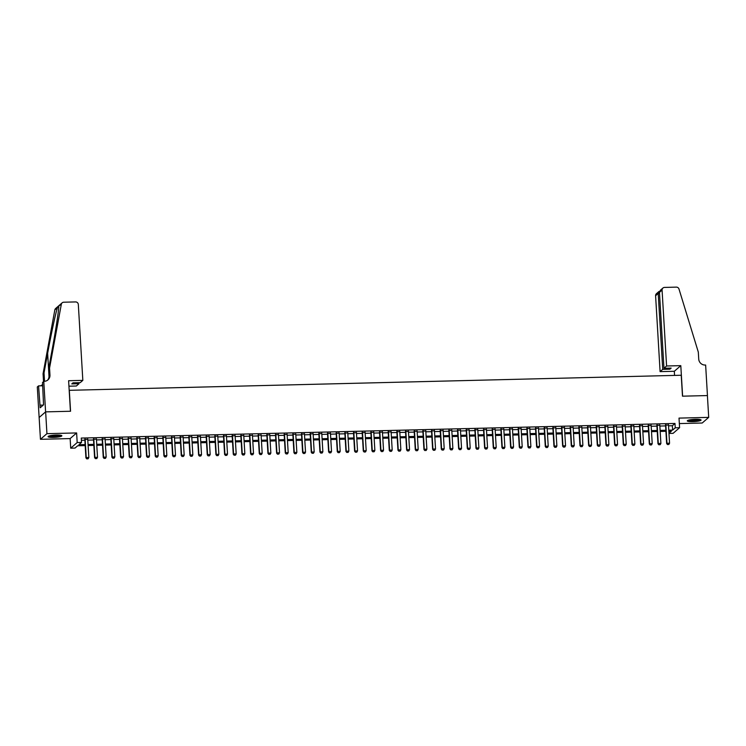<?xml version="1.0" encoding="UTF-8"?>
<svg xmlns="http://www.w3.org/2000/svg" width="746" height="746" viewBox="0 0 746 746"><rect width="100%" height="100%" fill="white"/><g stroke="black" fill="none" stroke-linecap="round" stroke-linejoin="round"><path stroke-width="1.12" d="M53.6 437.408A6.91 1.128 176.6 0 0 61.862 435.804A6.91 1.128 176.6 0 0 56.332 435.03A6.91 1.128 176.6 0 0 48.07 436.624A6.91 1.128 176.6 0 0 53.6 437.408M692.82 421.658A6.91 1.128 176.6 0 0 701.091 420.063A6.91 1.128 176.6 0 0 695.561 419.28A6.91 1.128 176.6 0 0 687.29 420.884A6.91 1.128 176.6 0 0 692.82 421.658M85.193 445.595L77.668 445.782L75.038 448.066L70.711 448.178L77.192 442.537L81.528 442.434L78.899 444.719L85.128 444.56M43.781 381.337L45.599 411.867L70.432 411.251L68.613 380.721L82.834 380.376L78.321 304.48A2.658 2.564 49 0 0 75.57 301.925L63.736 302.214A2.658 2.564 49 0 0 61.331 304.265L49.553 368.086L49.963 375.07A6.201 5.987 -131 0 1 44.266 381.318L42.513 382.437L43.548 404.836L40.163 407.782L38.568 385.868L37.3 386.969L40.452 439.31L70.143 438.583L70.711 448.178M679.336 423.579L702.219 423.01L708.7 417.378L679.009 418.105L679.587 427.7L673.097 433.342L668.976 433.445M39.156 417.499L45.646 411.867L46.933 433.668L40.452 439.31M45.646 411.867L70.562 411.251L69.313 390.317L681.238 375.247L682.487 396.182L707.404 395.566L708.7 417.378M87.758 439.357L84.82 439.422M96.421 439.142L93.492 439.207M105.093 438.928L102.155 439.002M113.756 438.713L110.828 438.788M122.428 438.499L119.491 438.573M131.091 438.284L128.163 438.359M139.763 438.07L136.826 438.144M148.426 437.855L145.498 437.93M157.098 437.641L154.161 437.715M165.761 437.436L162.833 437.501M174.433 437.221L171.496 437.287M183.096 437.007L180.168 437.081M191.769 436.792L188.831 436.867M200.432 436.578L197.504 436.652M209.104 436.363L206.166 436.438M217.767 436.149L214.839 436.224M226.439 435.934L223.502 436.009M235.102 435.72L232.174 435.795M243.774 435.515L240.837 435.58M252.437 435.3L249.509 435.366M261.109 435.086L258.172 435.16M269.772 434.871L266.844 434.946M278.445 434.657L275.507 434.731M287.107 434.442L284.179 434.517M295.78 434.228L292.842 434.303M304.443 434.013L301.515 434.088M313.115 433.799L310.177 433.874M321.778 433.594L318.85 433.659M330.45 433.379L327.513 433.445M339.113 433.165L336.185 433.23M347.776 432.95L344.848 433.025M356.448 432.736L353.52 432.811M365.111 432.521L362.183 432.596M373.783 432.307L370.855 432.382M382.446 432.093L379.518 432.167M391.118 431.878L388.19 431.953M399.781 431.673L396.853 431.738M408.454 431.458L405.526 431.524M417.117 431.244L414.189 431.309M425.789 431.029L422.861 431.104M434.452 430.815L431.524 430.89M443.124 430.601L440.196 430.675M451.787 430.386L448.859 430.461M460.459 430.172L457.522 430.246M469.122 429.957L466.194 430.032M477.794 429.743L474.857 429.817M486.457 429.537L483.529 429.603M495.13 429.323L492.192 429.388M503.792 429.109L500.864 429.183M512.465 428.894L509.527 428.969M521.128 428.68L518.2 428.754M529.8 428.465L526.862 428.54M538.463 428.251L535.535 428.325M547.135 428.036L544.198 428.111M555.798 427.822L552.87 427.896M564.47 427.617L561.533 427.682M573.133 427.402L570.205 427.467M581.805 427.188L578.868 427.262M590.468 426.973L587.54 427.048M599.141 426.759L596.203 426.833M607.803 426.544L604.875 426.619M616.476 426.33L613.538 426.404M625.139 426.115L622.211 426.19M633.811 425.901L630.874 425.975M642.474 425.696L639.546 425.761M651.146 425.481L648.209 425.546M659.809 425.267L656.881 425.341M668.528 425.826L672.36 425.733L674.99 423.448L81.267 438.07L81.528 442.434M81.398 440.289L84.867 440.205M87.804 440.131L93.539 439.991M96.467 439.916L102.202 439.776M105.139 439.702L110.874 439.562M113.802 439.487L119.537 439.347M122.475 439.273L128.209 439.133M131.137 439.058L136.872 438.918M139.81 438.844L145.545 438.704M148.473 438.639L154.208 438.489M157.145 438.424L162.88 438.284M165.808 438.21L171.543 438.07M174.48 437.995L180.215 437.855M183.143 437.781L188.878 437.641M191.815 437.566L197.55 437.426M200.478 437.352L206.213 437.212M209.15 437.137L214.885 436.997M217.813 436.923L223.548 436.783M226.486 436.718L232.22 436.569M235.149 436.503L240.883 436.363M243.821 436.289L249.556 436.149M252.484 436.074L258.219 435.934M261.156 435.86L266.891 435.72M269.819 435.645L275.554 435.505M278.491 435.431L284.226 435.291M287.154 435.216L292.889 435.077M295.826 435.002L301.561 434.862M304.489 434.797L310.224 434.648M313.152 434.582L318.896 434.442M321.824 434.368L327.559 434.228M330.487 434.153L336.232 434.013M339.16 433.939L344.894 433.799M347.822 433.724L353.567 433.585M356.495 433.51L362.23 433.37M365.158 433.295L370.902 433.156M373.83 433.081L379.565 432.941M382.493 432.876L388.237 432.727M391.165 432.661L396.9 432.512M399.828 432.447L405.563 432.307M408.5 432.232L414.235 432.093M417.163 432.018L422.898 431.878M425.835 431.803L431.57 431.664M434.498 431.589L440.233 431.449M443.171 431.375L448.905 431.235M451.834 431.16L457.568 431.02M460.506 430.955L466.241 430.806M469.169 430.74L474.904 430.591M477.841 430.526L483.576 430.386M486.504 430.311L492.239 430.172M495.176 430.097L500.911 429.957M503.839 429.882L509.574 429.743M512.511 429.668L518.246 429.528M521.174 429.454L526.909 429.314M529.846 429.239L535.581 429.099M538.509 429.025L544.244 428.885M547.182 428.819L552.917 428.67M555.845 428.605L561.579 428.465M564.517 428.39L570.252 428.251M573.18 428.176L578.915 428.036M581.852 427.962L587.587 427.822M590.515 427.747L596.25 427.607M599.187 427.533L604.922 427.393M607.85 427.318L613.585 427.178M616.522 427.104L622.257 426.964M625.185 426.899L630.92 426.749M633.858 426.684L639.592 426.544M642.52 426.47L648.255 426.33M651.193 426.255L656.928 426.115M659.856 426.041L665.591 425.901M668.481 425.052L665.544 425.127M70.143 438.583L76.624 432.941L46.933 433.668M76.624 432.941L77.192 442.537M674.99 423.448L675.251 427.812L679.587 427.7M668.966 433.277L671.391 431.16L668.845 431.225M665.917 431.3L660.173 431.44M657.245 431.505L651.51 431.654M648.582 431.72L642.838 431.869M639.909 431.934L634.175 432.074M631.247 432.148L625.502 432.288M622.574 432.363L616.839 432.503M613.911 432.577L608.177 432.717M605.239 432.792L599.504 432.932M596.576 433.006L590.841 433.146M587.904 433.221L582.169 433.361M579.241 433.435L573.506 433.575M570.569 433.64L564.834 433.79M561.906 433.855L556.171 433.995M553.234 434.069L547.499 434.209M544.571 434.284L538.836 434.424M535.898 434.498L530.164 434.638M527.236 434.713L521.501 434.853M518.563 434.927L512.828 435.067M509.9 435.142L504.165 435.282M501.228 435.356L495.493 435.496M492.565 435.561L486.83 435.711M483.893 435.776L478.158 435.916M475.23 435.99L469.495 436.13M466.558 436.205L460.823 436.345M457.895 436.419L452.16 436.559M449.223 436.634L443.488 436.774M440.56 436.848L434.825 436.988M431.887 437.063L426.152 437.203M423.224 437.277L417.49 437.417M414.552 437.482L408.817 437.632M405.889 437.697L400.154 437.837M397.217 437.911L391.482 438.051M388.554 438.126L382.819 438.266M379.882 438.34L374.147 438.48M371.219 438.555L365.484 438.695M362.547 438.769L356.812 438.909M353.884 438.984L348.149 439.124M345.212 439.198L339.477 439.338M336.549 439.403L330.814 439.553M327.876 439.618L322.141 439.767M319.213 439.832L313.479 439.972M310.541 440.047L304.806 440.187M301.878 440.261L296.143 440.401M293.215 440.476L287.471 440.616M284.543 440.69L278.808 440.83M275.88 440.905L270.136 441.045M267.208 441.119L261.473 441.259M258.545 441.324L252.801 441.473M249.873 441.539L244.138 441.688M241.21 441.753L235.466 441.893M232.538 441.968L226.803 442.108M223.875 442.182L218.13 442.322M215.202 442.397L209.467 442.537M206.539 442.611L200.805 442.751M197.867 442.826L192.132 442.965M189.204 443.04L183.469 443.18M180.532 443.255L174.797 443.394M171.869 443.46L166.134 443.609M163.197 443.674L157.462 443.814M154.534 443.889L148.799 444.029M145.862 444.103L140.127 444.243M137.199 444.318L131.464 444.457M128.526 444.532L122.792 444.672M119.864 444.747L114.129 444.886M111.191 444.961L105.456 445.101M102.528 445.175L96.793 445.315M93.856 445.381L88.121 445.53M668.78 430.19L672.622 430.097L675.251 427.812M88.065 444.495L93.8 444.346M96.728 444.28L102.463 444.14M105.4 444.066L111.135 443.926M114.063 443.851L119.798 443.711M122.736 443.637L128.471 443.497M131.399 443.422L137.133 443.283M140.061 443.208L145.806 443.068M148.734 442.993L154.469 442.854M157.397 442.779L163.141 442.639M166.069 442.574L171.804 442.425M174.732 442.359L180.476 442.219M183.404 442.145L189.139 442.005M192.067 441.93L197.811 441.791M200.739 441.716L206.474 441.576M209.402 441.501L215.146 441.362M218.074 441.287L223.809 441.147M226.737 441.072L232.482 440.933M235.41 440.858L241.145 440.718M244.073 440.653L249.807 440.504M252.745 440.438L258.48 440.289M261.408 440.224L267.143 440.084M270.08 440.009L275.815 439.87M278.743 439.795L284.478 439.655M287.415 439.58L293.15 439.441M296.078 439.366L301.813 439.226M304.75 439.152L310.485 439.012M313.413 438.937L319.148 438.797M322.085 438.732L327.82 438.583M330.748 438.517L336.483 438.368M339.421 438.303L345.156 438.163M348.084 438.089L353.818 437.949M356.756 437.874L362.491 437.734M365.419 437.66L371.154 437.52M374.091 437.445L379.826 437.305M382.754 437.231L388.489 437.091M391.426 437.016L397.161 436.876M400.089 436.802L405.824 436.662M408.761 436.596L414.496 436.447M417.424 436.382L423.159 436.242M426.097 436.168L431.831 436.028M434.759 435.953L440.494 435.813M443.432 435.739L449.167 435.599M452.095 435.524L457.83 435.384M460.767 435.31L466.502 435.17M469.43 435.095L475.165 434.955M478.102 434.881L483.837 434.741M486.765 434.676L492.5 434.526M495.437 434.461L501.172 434.321M504.1 434.247L509.835 434.107M512.772 434.032L518.507 433.892M521.435 433.818L527.17 433.678M530.108 433.603L535.842 433.463M538.771 433.389L544.505 433.249M547.433 433.174L553.178 433.034M556.106 432.96L561.841 432.82M564.769 432.755L570.513 432.605M573.441 432.54L579.176 432.4M582.104 432.326L587.848 432.186M590.776 432.111L596.511 431.971M599.439 431.897L605.183 431.757M608.111 431.682L613.846 431.542M616.774 431.468L622.518 431.328M625.446 431.253L631.181 431.113M634.109 431.039L639.844 430.899M642.782 430.834L648.516 430.684M651.445 430.619L657.179 430.479M660.117 430.405L665.852 430.265M672.36 425.733L672.622 430.097M667.539 444.523L668.845 444.495L667.539 444.523L666.644 443.562L665.525 424.754M668.453 424.679L669.554 443.227L666.961 443.292L665.852 424.744M668.845 444.495L669.554 443.227M666.644 443.562L667.493 444.569M700.084 419.541A5.977 0.979 -3.4 0 1 696.046 420.595A5.977 0.979 -3.4 0 1 688.232 420.25M689.09 420.007A5.539 0.905 176.6 0 0 695.878 420.101A5.539 0.905 176.6 0 0 699.198 419.401M687.635 420.502A6.863 1.119 176.6 0 0 696.335 420.716A6.863 1.119 176.6 0 0 700.708 419.728M60.855 435.282A5.977 0.979 -3.4 0 1 56.827 436.335A5.977 0.979 -3.4 0 1 49.003 435.99M49.861 435.748A5.539 0.905 176.6 0 0 56.659 435.841A5.539 0.905 176.6 0 0 59.969 435.142M48.406 436.242A6.863 1.119 176.6 0 0 57.106 436.457A6.863 1.119 176.6 0 0 61.48 435.468M666.588 365.997L662.075 290.101L659.455 292.376L663.968 368.272L666.588 365.997L680.8 365.643L682.618 396.173L707.45 395.566L705.632 365.036L705.157 365.046A6.201 5.987 49 0 1 698.732 359.087L698.312 352.112L679 289.056A2.658 2.564 49 0 0 676.352 287.126L664.518 287.424A2.658 2.564 49 0 0 662.075 290.101M674.561 375.406L674.319 371.284L680.8 365.643M674.319 371.284L660.098 371.639L662.718 369.354L669.917 369.177L671.158 368.095L663.968 368.272M662.718 369.354L658.214 293.458L655.594 295.742A2.658 2.564 -131 0 1 656.452 293.672L658.877 291.565L658.214 293.458L659.52 293.43M660.098 371.639L655.594 295.742M669.917 369.177L669.852 368.132M659.688 291.22L658.877 291.565M662.933 288.031L660.508 290.138L659.455 292.376M82.834 380.376L80.214 382.651L73.015 382.829L71.775 383.91L78.964 383.733L78.908 382.679M78.964 383.733L76.344 386.008L68.94 386.195M49.553 368.086L48.593 368.925L52.201 349.352C55.698 330.609 58.803 310.373 58.766 306.503C58.887 305.44 58.44 305.832 57.405 307.678C55.661 313.106 51.045 334.656 47.641 353.324L44.023 372.888L44.443 379.873A6.201 5.987 -131 0 1 44.359 381.318M44.023 372.888L43.063 373.727L43.482 380.702A6.201 5.987 -131 0 1 43.464 381.607M47.464 380.283A6.201 5.987 -131 0 0 49.003 375.9L48.593 368.925M57.405 307.678L54.84 309.907L43.063 373.727M45.599 411.867L39.118 417.508M42.708 385.766L38.568 385.868M54.84 309.907A2.658 2.564 -131 0 1 55.661 308.471L62.151 302.829M42.615 384.19A6.201 5.987 -131 0 1 41.944 385.085M61.331 304.265L58.785 306M42.634 384.516A6.201 5.987 -131 0 1 40.48 385.822M43.268 405.087L40.014 405.162M658.877 444.737L660.173 444.7L658.877 444.737L657.972 443.777L656.853 424.968M659.79 424.894L660.891 443.441L658.289 443.506L657.189 424.959M660.173 444.7L660.891 443.441M657.972 443.777L658.821 444.784M650.204 444.952L651.51 444.914L650.204 444.952L649.309 443.991L648.19 425.183M651.118 425.108L652.218 443.656L649.626 443.721L648.516 425.173M651.51 444.914L652.218 443.656M649.309 443.991L650.158 444.998M641.541 445.166L642.838 445.129L641.541 445.166L640.637 444.206L639.518 425.397M642.455 425.323L643.556 443.87L640.954 443.935L639.854 425.388M642.838 445.129L643.556 443.87M640.637 444.206L641.485 445.213M632.869 445.381L634.175 445.343L632.869 445.381L631.974 444.42L630.855 425.612M633.783 425.537L634.883 444.084L632.291 444.14L631.181 425.602M634.175 445.343L634.883 444.084M631.974 444.42L632.822 445.418M624.206 445.586L625.502 445.558L624.206 445.586L623.302 444.635L622.183 425.817M625.12 425.752L626.22 444.29L623.619 444.355L622.518 425.817M625.502 445.558L626.22 444.29M623.302 444.635L624.15 445.632M615.534 445.8L616.839 445.772L615.534 445.8L614.639 444.849L613.52 426.031M616.448 425.966L617.548 444.504L614.956 444.569L613.846 426.022M616.839 445.772L617.548 444.504M614.639 444.849L615.487 445.847M606.871 446.015L608.167 445.987L606.871 446.015L605.966 445.064L604.847 426.246M607.785 426.171L608.885 444.719L606.284 444.784L605.183 426.236M608.167 445.987L608.885 444.719M605.966 445.064L606.815 446.061M598.199 446.229L599.504 446.201L598.199 446.229L597.304 445.269L596.185 426.46M599.113 426.386L600.213 444.933L597.621 444.998L596.511 426.451M599.504 446.201L600.213 444.933M597.304 445.269L598.152 446.276M589.536 446.444L590.832 446.416L589.536 446.444L588.631 445.483L587.512 426.675M590.45 426.6L591.55 445.148L588.948 445.213L587.848 426.665M590.832 446.416L591.55 445.148M588.631 445.483L589.48 446.49M580.864 446.658L582.169 446.63L580.864 446.658L579.968 445.698L578.849 426.889M581.777 426.815L582.887 445.362L580.285 445.427L579.185 426.88M582.169 446.63L582.887 445.362M579.968 445.698L580.817 446.705M572.201 446.873L573.497 446.835L572.201 446.873L571.296 445.912L570.177 427.104M573.115 427.029L574.215 445.576L571.613 445.642L570.513 427.094M573.497 446.835L574.215 445.576M571.296 445.912L572.145 446.919M563.538 447.087L564.834 447.05L563.538 447.087L562.633 446.127L561.514 427.318M564.442 427.244L565.552 445.791L562.95 445.856L561.85 427.309M564.834 447.05L565.552 445.791M562.633 446.127L563.482 447.134M554.865 447.302L556.162 447.264L554.865 447.302L553.961 446.341L552.851 427.533M555.779 427.458L556.88 446.005L554.278 446.061L553.178 427.523M556.162 447.264L556.88 446.005M553.961 446.341L554.81 447.348M546.203 447.516L547.499 447.479L546.203 447.516L545.298 446.556L544.179 427.738M547.107 427.672L548.217 446.211L545.615 446.276L544.515 427.738M547.499 447.479L548.217 446.211M545.298 446.556L546.147 447.553M537.53 447.721L538.826 447.693L537.53 447.721L536.626 446.77L535.516 427.952M538.444 427.887L539.544 446.425L536.943 446.49L535.842 427.943M538.826 447.693L539.544 446.425M536.626 446.77L537.474 447.768M528.867 447.936L530.164 447.908L528.867 447.936L527.963 446.985L526.844 428.167M529.772 428.092L530.882 446.64L528.28 446.705L527.18 428.157M530.164 447.908L530.882 446.64M527.963 446.985L528.811 447.982M520.195 448.15L521.491 448.122L520.195 448.15L519.291 447.19L518.181 428.381M521.109 428.307L522.209 446.854L519.608 446.919L518.507 428.372M521.491 448.122L522.209 446.854M519.291 447.19L520.139 448.197M511.532 448.365L512.828 448.337L511.532 448.365L510.628 447.404L509.509 428.596M512.437 428.521L513.546 447.068L510.945 447.134L509.844 428.586M512.828 448.337L513.546 447.068M510.628 447.404L511.476 448.411M502.86 448.579L504.165 448.551L502.86 448.579L501.955 447.619L500.846 428.81M503.774 428.736L504.874 447.283L502.272 447.348L501.172 428.801M504.165 448.551L504.874 447.283M501.955 447.619L502.804 448.626M494.197 448.794L495.493 448.756L494.197 448.794L493.293 447.833L492.173 429.025M495.102 428.95L496.211 447.497L493.61 447.563L492.509 429.015M495.493 448.756L496.211 447.497M493.293 447.833L494.141 448.84M485.525 449.008L486.83 448.971L485.525 449.008L484.62 448.048L483.511 429.239M486.439 429.164L487.539 447.712L484.937 447.777L483.837 429.23M486.83 448.971L487.539 447.712M484.62 448.048L485.469 449.055M476.862 449.223L478.158 449.185L476.862 449.223L475.957 448.262L474.838 429.454M477.766 429.379L478.876 447.926L476.274 447.982L475.174 429.444M478.158 449.185L478.876 447.926M475.957 448.262L476.806 449.269M468.19 449.437L469.495 449.4L468.19 449.437L467.285 448.477L466.175 429.659M469.103 429.593L470.204 448.141L467.602 448.197L466.502 429.659M469.495 449.4L470.204 448.141M467.285 448.477L468.143 449.474M459.527 449.642L460.823 449.614L459.527 449.642L458.622 448.691L457.503 429.873M460.441 429.808L461.541 448.346L458.939 448.411L457.839 429.864M460.823 449.614L461.541 448.346M458.622 448.691L459.471 449.689M450.854 449.857L452.16 449.829L450.854 449.857L449.95 448.905L448.84 430.088M451.768 430.022L452.869 448.56L450.267 448.626L449.167 430.078M452.16 449.829L452.869 448.56M449.95 448.905L450.808 449.903M442.191 450.071L443.488 450.043L442.191 450.071L441.287 449.111L440.168 430.302M443.105 430.228L444.206 448.775L441.604 448.84L440.504 430.293M443.488 450.043L444.206 448.775M441.287 449.111L442.136 450.118M433.519 450.286L434.825 450.258L433.519 450.286L432.624 449.325L431.505 430.517M434.433 430.442L435.533 448.989L432.932 449.055L431.831 430.507M434.825 450.258L435.533 448.989M432.624 449.325L433.473 450.332M424.856 450.5L426.152 450.472L424.856 450.5L423.952 449.54L422.833 430.731M425.77 430.656L426.871 449.204L424.269 449.269L423.168 430.722M426.152 450.472L426.871 449.204M423.952 449.54L424.8 450.547M416.184 450.715L417.49 450.677L416.184 450.715L415.289 449.754L414.17 430.946M417.098 430.871L418.198 449.418L415.597 449.484L414.496 430.936M417.49 450.677L418.198 449.418M415.289 449.754L416.137 450.761M407.521 450.929L408.817 450.892L407.521 450.929L406.617 449.969L405.498 431.16M408.435 431.085L409.535 449.633L406.934 449.698L405.833 431.151M408.817 450.892L409.535 449.633M406.617 449.969L407.465 450.976M398.849 451.144L400.154 451.106L398.849 451.144L397.954 450.183L396.835 431.375M399.763 431.3L400.863 449.847L398.261 449.913L397.161 431.365M400.154 451.106L400.863 449.847M397.954 450.183L398.802 451.19M390.186 451.358L391.482 451.321L390.186 451.358L389.281 450.397L388.162 431.58M391.1 431.514L392.2 450.062L389.599 450.118L388.498 431.58M391.482 451.321L392.2 450.062M389.281 450.397L390.13 451.395M381.514 451.563L382.819 451.535L381.514 451.563L380.619 450.612L379.5 431.794M382.428 431.729L383.528 450.267L380.926 450.332L379.826 431.794M382.819 451.535L383.528 450.267M380.619 450.612L381.467 451.61M372.851 451.778L374.147 451.75L372.851 451.778L371.946 450.826L370.827 432.009M373.765 431.943L374.865 450.481L372.263 450.547L371.163 431.999M374.147 451.75L374.865 450.481M371.946 450.826L372.795 451.824M364.179 451.992L365.484 451.964L364.179 451.992L363.283 451.032L362.164 432.223M365.092 432.148L366.193 450.696L363.591 450.761L362.491 432.214M365.484 451.964L366.193 450.696M363.283 451.032L364.132 452.039M355.516 452.207L356.812 452.179L355.516 452.207L354.611 451.246L353.492 432.438M356.429 432.363L357.53 450.91L354.928 450.976L353.828 432.428M356.812 452.179L357.53 450.91M354.611 451.246L355.46 452.253M346.843 452.421L348.149 452.393L346.843 452.421L345.948 451.461L344.829 432.652M347.757 432.577L348.858 451.125L346.256 451.19L345.156 432.643M348.149 452.393L348.858 451.125M345.948 451.461L346.797 452.468M338.18 452.635L339.477 452.598L338.18 452.635L337.276 451.675L336.157 432.866M339.094 432.792L340.195 451.339L337.593 451.405L336.493 432.857M339.477 452.598L340.195 451.339M337.276 451.675L338.125 452.682M329.508 452.85L330.814 452.813L329.508 452.85L328.613 451.889L327.494 433.081M330.422 433.006L331.522 451.554L328.921 451.619L327.82 433.072M330.814 452.813L331.522 451.554M328.613 451.889L329.462 452.897M320.845 453.064L322.141 453.027L320.845 453.064L319.941 452.104L318.822 433.295M321.759 433.221L322.859 451.768L320.258 451.834L319.157 433.286M322.141 453.027L322.859 451.768M319.941 452.104L320.789 453.111M312.173 453.279L313.479 453.242L312.173 453.279L311.278 452.318L310.159 433.51M313.087 433.435L314.187 451.983L311.586 452.039L310.485 433.501M313.479 453.242L314.187 451.983M311.278 452.318L312.126 453.316M303.51 453.484L304.806 453.456L303.51 453.484L302.606 452.533L301.487 433.715M304.424 433.65L305.524 452.188L302.923 452.253L301.822 433.715M304.806 453.456L305.524 452.188M302.606 452.533L303.454 453.531M294.838 453.699L296.143 453.671L294.838 453.699L293.943 452.747L292.824 433.93M295.752 433.864L296.852 452.402L294.26 452.468L293.15 433.92M296.143 453.671L296.852 452.402M293.943 452.747L294.791 453.745M286.175 453.913L287.471 453.885L286.175 453.913L285.27 452.962L284.151 434.144M287.089 434.069L288.189 452.617L285.587 452.682L284.487 434.135M287.471 453.885L288.189 452.617M285.27 452.962L286.119 453.96M277.503 454.127L278.808 454.1L277.503 454.127L276.607 453.167L275.488 434.358M278.417 434.284L279.517 452.831L276.925 452.897L275.815 434.349M278.808 454.1L279.517 452.831M276.607 453.167L277.456 454.174M268.84 454.342L270.136 454.314L268.84 454.342L267.935 453.381L266.816 434.573M269.754 434.498L270.854 453.046L268.252 453.111L267.152 434.564M270.136 454.314L270.854 453.046M267.935 453.381L268.784 454.389M260.168 454.556L261.473 454.519L260.168 454.556L259.272 453.596L258.153 434.787M261.081 434.713L262.182 453.26L259.589 453.326L258.48 434.778M261.473 454.519L262.182 453.26M259.272 453.596L260.121 454.603M251.505 454.771L252.801 454.734L251.505 454.771L250.6 453.81L249.481 435.002M252.418 434.927L253.519 453.475L250.917 453.54L249.817 434.993M252.801 454.734L253.519 453.475M250.6 453.81L251.449 454.818M242.832 454.985L244.138 454.948L242.832 454.985L241.937 454.025L240.818 435.216M243.746 435.142L244.847 453.689L242.254 453.755L241.145 435.207M244.138 454.948L244.847 453.689M241.937 454.025L242.786 455.032M234.169 455.2L235.466 455.163L234.169 455.2L233.265 454.239L232.146 435.431M235.083 435.356L236.184 453.904L233.582 453.96L232.482 435.422M235.466 455.163L236.184 453.904M233.265 454.239L234.113 455.237M225.497 455.405L226.803 455.377L225.497 455.405L224.602 454.454L223.483 435.636M226.411 435.571L227.511 454.109L224.919 454.174L223.809 435.636M226.803 455.377L227.511 454.109M224.602 454.454L225.451 455.452M216.834 455.62L218.13 455.592L216.834 455.62L215.93 454.668L214.811 435.85M217.748 435.785L218.848 454.323L216.247 454.389L215.146 435.841M218.13 455.592L218.848 454.323M215.93 454.668L216.778 455.666M208.162 455.834L209.467 455.806L208.162 455.834L207.267 454.883L206.148 436.065M209.076 435.99L210.176 454.538L207.584 454.603L206.474 436.056M209.467 455.806L210.176 454.538M207.267 454.883L208.115 455.881M199.499 456.048L200.795 456.02L199.499 456.048L198.595 455.088L197.476 436.279M200.413 436.205L201.513 454.752L198.912 454.818L197.811 436.27M200.795 456.02L201.513 454.752M198.595 455.088L199.443 456.095M190.827 456.263L192.132 456.235L190.827 456.263L189.932 455.302L188.813 436.494M191.741 436.419L192.841 454.967L190.249 455.032L189.139 436.485M192.132 456.235L192.841 454.967M189.932 455.302L190.78 456.31M182.164 456.477L183.46 456.44L182.164 456.477L181.259 455.517L180.14 436.708M183.078 436.634L184.178 455.181L181.576 455.246L180.476 436.699M183.46 456.44L184.178 455.181M181.259 455.517L182.108 456.524M173.501 456.692L174.797 456.655L173.501 456.692L172.596 455.731L171.477 436.923M174.405 436.848L175.515 455.396L172.913 455.461L171.813 436.914M174.797 456.655L175.515 455.396M172.596 455.731L173.445 456.738M164.829 456.906L166.125 456.869L164.829 456.906L163.924 455.946L162.805 437.137M165.743 437.063L166.843 455.61L164.241 455.675L163.141 437.128M166.125 456.869L166.843 455.61M163.924 455.946L164.773 456.953M156.166 457.121L157.462 457.084L156.166 457.121L155.261 456.16L154.142 437.352M157.07 437.277L158.18 455.825L155.578 455.881L154.478 437.342M157.462 457.084L158.18 455.825M155.261 456.16L156.11 457.167M147.494 457.326L148.79 457.298L147.494 457.326L146.589 456.375L145.479 437.557M148.407 437.492L149.508 456.03L146.906 456.095L145.806 437.557M148.79 457.298L149.508 456.03M146.589 456.375L147.438 457.373M138.831 457.54L140.127 457.512L138.831 457.54L137.926 456.589L136.807 437.771M139.735 437.706L140.845 456.244L138.243 456.31L137.143 437.762M140.127 457.512L140.845 456.244M137.926 456.589L138.775 457.587M130.158 457.755L131.455 457.727L130.158 457.755L129.254 456.804L128.144 437.986M131.072 437.911L132.173 456.459L129.571 456.524L128.471 437.977M131.455 457.727L132.173 456.459M129.254 456.804L130.102 457.802M121.495 457.969L122.792 457.941L121.495 457.969L120.591 457.009L119.472 438.2M122.4 438.126L123.51 456.673L120.908 456.738L119.808 438.191M122.792 457.941L123.51 456.673M120.591 457.009L121.439 458.016M112.823 458.184L114.129 458.156L112.823 458.184L111.919 457.223L110.809 438.415M113.737 438.34L114.837 456.888L112.236 456.953L111.135 438.406M114.129 458.156L114.837 456.888M111.919 457.223L112.767 458.23M104.16 458.398L105.456 458.37L104.16 458.398L103.256 457.438L102.137 438.629M105.065 438.555L106.174 457.102L103.573 457.167L102.472 438.62M105.456 458.37L106.174 457.102M103.256 457.438L104.104 458.445M95.488 458.613L96.793 458.576L95.488 458.613L94.583 457.652L93.474 438.844M96.402 438.769L97.502 457.317L94.901 457.382L93.8 438.834M96.793 458.576L97.502 457.317M94.583 457.652L95.432 458.659M86.825 458.827L88.121 458.79L86.825 458.827L85.921 457.867L84.802 439.058M87.73 438.984L88.839 457.531L86.238 457.596L85.137 439.049M88.121 458.79L88.839 457.531M85.921 457.867L86.769 458.874M44.443 379.873L43.482 380.702M49.003 375.9L49.963 375.07M47.641 353.324L49.012 376.478"/></g></svg>
